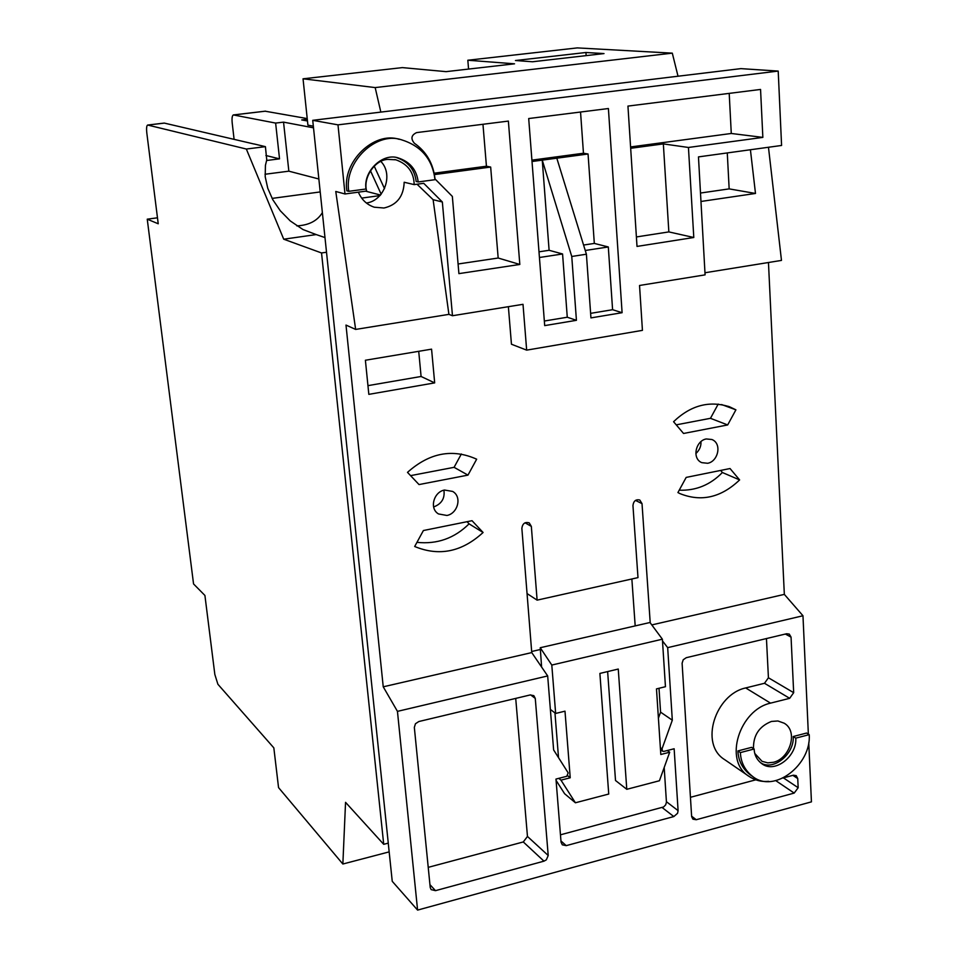 <?xml version="1.0" encoding="UTF-8"?>
<svg xmlns="http://www.w3.org/2000/svg" width="958" height="958" viewBox="0 0 958 958"><rect width="100%" height="100%" fill="white"/><g stroke="black" fill="none" stroke-linecap="round" stroke-linejoin="round"><path stroke-width="1.44" d="M541.605 667.055L540.24 647.728L649.991 622.496L662.385 639.202L551.796 665.056L555.652 713.447L564.992 711.171L570.226 777.776L560.981 780.147L575.411 802.78L608.737 794.038L599.888 673.426L618.257 669.055L626.783 789.308L659.427 780.746L669.69 752.21L660.804 754.497L656.481 688.898L665.451 686.706L662.385 639.202M540.24 647.728L551.796 665.056M550.371 709.423L555.652 713.447M554.957 712.92L558.526 757.646M567.735 775.74L570.226 777.776M558.801 778.339L560.981 780.147M556.083 780.387L564.609 793.727L575.411 802.78M607.635 671.582L615.515 780.495L626.783 789.308M667.307 750.509L669.69 752.21M539.438 257.498L562.574 253.966L549.102 250.289L538.995 251.822M585.254 250.481L608.306 246.96L594.319 243.416L583.59 245.044M549.102 250.289L542.252 160.13L532.025 161.507M594.319 243.416L588.056 153.999L556.814 158.19L586.404 254.217L590.942 317.9L622.101 312.703L612.593 309.709L590.619 313.35M612.593 309.709L608.306 246.96M622.101 312.703L608.402 108.529L528.696 118.541L544.695 325.612L576.429 320.319L567.268 317.23L562.574 253.966M567.268 317.23L544.336 321.026M576.429 320.319L571.758 256.469L542.252 160.13L556.814 158.19M482.964 124.277L486.436 166.225L490.664 167.051L434.441 174.584M486.436 166.225L434.178 173.206M519.823 264.456L508.375 121.091L416.634 132.599C411.317 135.066 410.539 138.611 414.323 143.209C426.394 151.675 433.291 163.59 435.016 178.942L452.344 196.414L458.906 273.629L519.823 264.456L498.172 258.025L458.092 263.989M580.548 112.026L583.458 153.244L588.056 153.999M583.458 153.244L531.918 160.142M729.206 93.369L731.277 133.473L762.855 137.389L760.556 89.441L627.945 106.087L637.01 246.422L693.796 237.5L688.443 147.472L663.343 143.904L668.852 231.908L693.796 237.5M731.277 133.473L630.58 146.945M630.675 148.286L663.343 143.904M417.029 184.223L433.112 199.683L448.907 314.368L452.475 315.733L523.008 304.321L526.661 350.137L511.452 344.233L508.375 306.692M448.907 314.368L355.646 329.42L345.994 325.073L383.236 686.814L531.75 652.59L521.859 528.337C522.565 523.499 525.032 521.679 529.247 522.888L531.343 526.409L537.115 600.139L637.992 577.614L632.951 505.513C633.585 500.95 635.873 499.118 639.788 500.028L642.016 503.621L650.219 622.808M651.787 624.927L784.339 594.379L768.46 262.516M444.548 490.041L452.643 491.43C462.439 496.783 457.637 513.668 446.895 515.464L438.501 513.943C428.968 508.47 433.902 491.753 444.548 490.041M467.971 475.12L419.017 484.568L407.497 472.366C429.447 452.763 452.511 448.368 476.665 459.193L467.971 475.12L454.08 467.324L410.575 475.635M368.83 394.361L365.393 360.244L431.567 349.155L434.681 382.889L368.83 394.361M683.545 433.471L673.57 421.712C690.706 405.306 709.387 400.348 729.637 406.827L735.912 409.832L727.673 424.945L683.545 433.471M423.4 530.528L472.031 520.697L483.083 532.492C461.936 551.94 439.135 556.61 414.682 546.503L423.4 530.528M686.179 477.407L730.032 468.534L739.624 479.922C721.087 497.609 701.172 502.16 679.869 493.574L677.917 492.568L686.179 477.407M706.262 438.956L711.878 439.506C722.26 443.446 718.201 461.528 707.651 463.277L701.807 462.654C691.604 458.595 695.771 440.632 706.262 438.956M768.472 147.269L781.477 260.408L704.968 272.755M778.207 71.072L337.994 124.851L312.727 120.325L740.893 68.629L778.207 71.072L781.584 145.46L698.466 156.896L705.088 274.862L639.537 285.472L642.435 330.354L526.661 350.137M498.172 258.025L490.664 167.051M688.443 147.472L762.855 137.389M668.852 231.908L636.399 236.949M433.112 199.683L442.345 201.994L423.735 183.313L414.167 184.607L404.18 182.248C403.617 196.438 396.875 205.024 383.978 208.006L374.315 207.215C366.938 204.761 361.621 199.743 358.364 192.163M452.475 315.733L442.345 201.994M414.167 184.607C413.916 172.38 407.833 164.105 395.894 159.806L387.81 159.387C374.602 159.854 362.711 178.224 366.674 191.037L345 193.971L335.767 191.468L355.646 329.42M750.413 149.747L755.491 193.456L700.969 201.467M755.491 193.456L729.158 188.882L700.49 193.037M727.278 152.933L729.158 188.882M383.236 686.814L397.45 711.363L547.677 675.941L531.75 652.59M662.493 640.926L667.678 647.644L802.972 615.755L784.339 594.379M397.45 711.363L417.592 910.1L811.438 801.858L808.756 742.833M808.36 734.115L802.972 615.755M667.678 647.644L672.312 720.188L662.026 748.857L662.553 751.192L663.786 751.419L674.145 748.761L678.096 810.648L677.581 813.282L673.821 816.563L566.226 845.639L562.31 844.824L561.053 842.166L555.975 779.07L566.789 776.291L568.178 772.866L553.628 749.934L547.677 675.941M753.491 748.581C753.192 735.373 759.179 726.332 771.465 721.434L777.92 720.979L784.147 723.194C798.541 731.253 789.991 758.473 773.525 762.281L767.777 762.855L762.041 761.323L754.832 753.515M418.826 721.53L530.157 694.957L533.822 695.652L535.271 698.418L548.216 855.506L546.323 859.853L543.964 861.158L435.495 890.665L431.136 889.611L430.226 887.503L414.335 727.397L415.461 723.745L418.826 721.53M782.782 778.052L793.344 775.214L796.218 775.633L797.739 778.567L798.17 787.727L794.194 793.08L696.25 819.725L692.921 819.174L691.64 816.623L682.108 663.235L683.21 659.763L686.275 657.691L786.578 633.753L789.284 634.076L791.057 637.13L793.679 692.682L789.667 698.322L770.543 703.136C739.756 709.746 723.015 760.688 749.024 776.375C755.096 780.399 761.646 782.051 768.675 781.333M752.665 776.483L750.174 774.783C742.438 768.687 738.355 760.736 737.9 750.928L751.623 747.348L754.126 749L740.378 752.593C740.833 762.424 744.929 770.388 752.665 776.483C774.363 794.038 811.522 764.352 809.211 734.642L795.763 738.151C797.212 756.078 774.806 774.04 761.706 763.61C756.916 759.91 754.389 755.036 754.126 749M760.652 762.808C773.777 771.37 794.637 753.611 793.2 736.534L806.612 733.038L809.211 734.642M527.056 593.565L537.115 600.139M631.861 578.979L635.19 625.897M540.384 649.5L531.666 651.5M560.466 834.813L663.619 806.959L665.654 804.864L666.445 802.217L664.193 767.49M658.409 718.177L660.577 712.153L659.008 688.275M660.577 712.153L672.312 720.188M766.448 638.555L768.424 677.773L764.496 683.282L745.683 687.94C715.398 694.31 699.077 744.198 724.727 759.682L749.024 776.375M755.754 779.836L690.431 797.295M515.715 698.406L527.463 836.442L523.296 841.95L428.226 867.349M721.602 404.551L735.912 409.832M727.673 424.945L710.465 418.311L676.24 424.849M718.225 404.072L710.465 418.311M700.933 441.578C701.28 446.057 699.603 450.056 695.879 453.565M720.632 470.438L722.38 472.51L739.624 479.922M722.38 472.51C710.297 484.904 695.915 490.795 679.222 490.185M483.083 532.492L469.073 523.846C454.499 538.288 437.123 544.455 416.946 542.348M467.061 521.703L469.073 523.846M443.913 490.185C445.039 498.304 441.638 503.896 433.699 506.938M461.361 453.972L454.08 467.324M434.681 382.889L421.089 376.482L367.956 385.643M418.718 351.299L421.089 376.482M380.853 161.435C393.894 174.607 384.062 200.988 366.351 203M417.592 910.1L392.241 881.312L388.253 843.136M337.994 124.851L345 193.971M348.76 191.325L366.016 189.001C363.082 171.123 382.913 152.466 398.312 157.95C410.108 161.878 416.73 169.877 418.179 181.96L434.992 179.685C432.525 159.256 421.269 145.927 401.234 139.7C376.075 131.294 343.802 162.165 348.76 191.325L346.88 190.822C341.922 161.758 374.087 130.971 399.187 139.329M418.179 181.96L416.155 181.481C414.742 169.614 408.252 161.662 396.684 157.627M312.727 120.325L388.277 843.136L383.715 844.321L321.541 252.96L283.724 239.201L316.2 234.578L302.991 229.549L290.274 220.939L280.275 210.748L272.802 199.719L267.761 188.283L265.198 176.727L265.426 165.363L266.755 159.89L265.414 146.658L246.338 149.029L283.724 239.201M740.378 752.593L737.9 750.928M795.763 738.151L793.2 736.534M586.404 254.217L571.758 256.469M157.471 217.801L147.245 219.178L158.226 223.777L146.825 133.078C146.323 128.348 146.586 125.666 147.616 125.055L164.022 123.151M147.245 219.178L193.552 583.949L204.916 595.445L214.843 674.48L217.897 684.263L273.832 747.863L278.55 787.608L342.856 864.02L389.164 851.878M246.338 149.029L147.783 125.067M265.905 155.507L279.532 158.848L275.629 123.079L233.357 114.936C232.159 115.571 231.776 118.217 232.195 122.875L234.087 139.305M266.563 160.501L279.532 158.848M164.357 123.103L254.193 144.047M275.629 123.079L283.544 122.133L313.506 127.821M313.338 126.169L307.913 125.151L303.039 78.807L375.177 87.585L380.841 112.098M361.657 198.102L380.015 195.588M380.506 195.049L365.645 191.181M318.858 178.99L288.849 171.171L265.007 174.26M272.096 198.402L320.212 191.935M283.544 122.133L288.849 171.171M381.176 194.234L370.435 170.704M265.414 146.658L254.193 143.975M678.025 76.221L672.3 53.145L375.177 87.585M672.3 53.145L577.279 47.9L467.827 60.234L514.542 63.815L446.093 71.646L402.372 67.611L303.039 78.807M515.452 60.522L585.937 52.498L604.007 53.576L532.468 61.767L515.452 60.522M468.57 69.072L467.827 60.234M265.186 111.212L307.231 118.588M307.482 120.983L301.71 119.942L307.302 119.271M383.715 844.321L345.551 802.337L342.856 864.02M384.541 188.666L374.183 166.093M322.367 212.628C317.385 220.867 308.871 225.274 296.836 225.884M585.937 52.498L586.152 55.624M324.978 237.572L316.2 234.578M321.541 252.96L326.534 252.229M525.056 522.793L531.343 526.409M635.477 500.399L642.016 503.621M566.226 845.639L560.957 840.944M673.821 816.563L662.206 807.582M678.096 810.648L666.445 801.726M662.026 748.857L660.349 747.659M792.865 775.345L797.739 778.567M770.543 703.136L745.683 687.94M789.667 698.322L764.496 683.282M793.679 692.682L768.424 677.773M791.057 637.13L785.38 634.04M696.25 819.725L691.604 816.192M794.194 793.08L775.585 780.519M798.17 787.727L783.428 777.884M435.495 890.665L429.938 884.629M543.964 861.158L523.296 841.95M548.216 855.506L527.463 836.442M535.271 698.418L530.612 694.873M233.548 114.948L265.582 111.164M662.553 751.192L660.493 749.707M728.308 406.336L729.637 406.827M394.744 159.555L395.894 159.806M398.312 157.95L397.055 157.699M164.189 123.091L147.616 125.055M233.357 114.936L265.39 111.164"/></g></svg>
